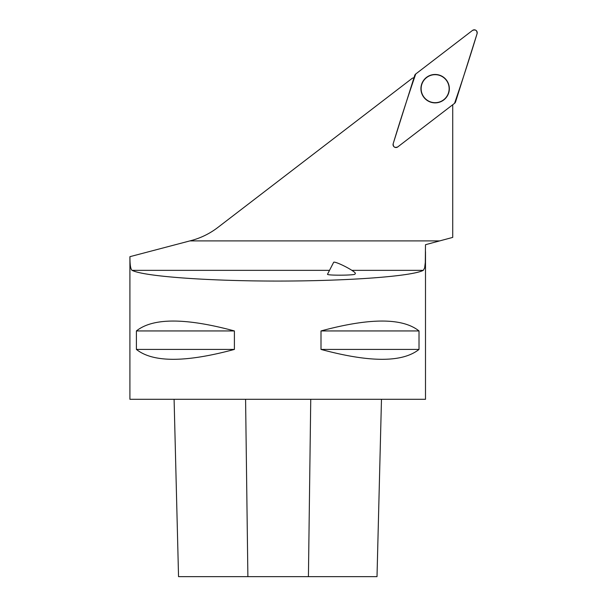 <?xml version="1.0" encoding="UTF-8"?>
<svg xmlns="http://www.w3.org/2000/svg" width="607" height="607" viewBox="0 0 607 607"><rect width="100%" height="100%" fill="white"/><g stroke="black" fill="none" stroke-linecap="round" stroke-linejoin="round"><path stroke-width="0.91" d="M397.76 146.924L454.552 103.349A2.936 2.936 0 0 0 455.561 101.908L477.087 33.635A2.936 2.936 0 0 0 472.504 30.426L415.712 74.001A2.936 2.936 0 0 0 414.702 75.45L393.177 143.715A2.936 2.936 0 0 0 397.76 146.924M443.285 77.036A14.204 14.204 0 0 0 423.496 80.526A14.204 14.204 0 0 0 426.987 100.314A14.204 14.204 0 0 0 446.767 96.824A14.204 14.204 0 0 0 443.285 77.036M329.525 270.35L132.091 270.35C130.619 269.311 129.898 264.751 129.944 256.67L191.099 240.584A75.374 75.374 0 0 0 217.807 227.488L412.259 78.288A59.858 59.858 0 0 0 414.02 77.613M132.091 270.35C143.791 276.382 207.769 281.087 277.702 281.064C347.636 281.087 411.622 276.382 423.314 270.35L424.642 267.907L425.295 262.467L425.492 244.704L452.723 237.405L452.723 106.62A59.858 59.858 0 0 1 452.746 104.73M425.499 251.67L425.499 399.3L129.913 399.3L129.913 256.678M136.4 330.944C152.918 317.757 185.583 317.757 234.401 330.944L234.401 349.42C185.583 362.607 152.918 362.607 136.4 349.42L136.4 330.944L234.401 330.944M321.004 330.944C369.822 317.757 402.494 317.757 419.012 330.944L419.012 349.42C402.494 362.607 369.822 362.607 321.004 349.42L321.004 330.944L419.012 330.944M377.015 576.65L381.477 399.3L377.008 576.65L178.541 576.65L174.095 399.3L178.541 576.65M321.004 349.42L419.012 349.42M136.4 349.42L234.401 349.42M333.66 262.3L327.537 274.205C326.156 275.601 354.981 275.457 355.034 274.06L355.345 273.454A12.193 1.51 27.2 0 0 345.201 266.534A12.193 1.51 27.2 0 0 333.66 262.3A12.193 1.51 27.2 0 0 333.645 262.399M435.136 74.676A13.999 13.999 0 0 1 447.26 95.678A13.999 13.999 0 0 1 423.011 95.678A13.999 13.999 0 0 1 435.136 74.676M415.719 74.001C407.805 97.029 400.294 120.262 393.184 143.707C393.161 146.985 394.694 148.055 397.767 146.917L454.552 103.349C462.458 80.329 469.97 57.088 477.087 33.643C477.102 30.365 475.569 29.295 472.496 30.433L415.719 74.001M439.673 240.903L189.9 240.903M423.314 270.35L351.87 270.35M308.424 576.65L310.746 399.3M247.884 576.65L245.585 399.3"/></g></svg>
